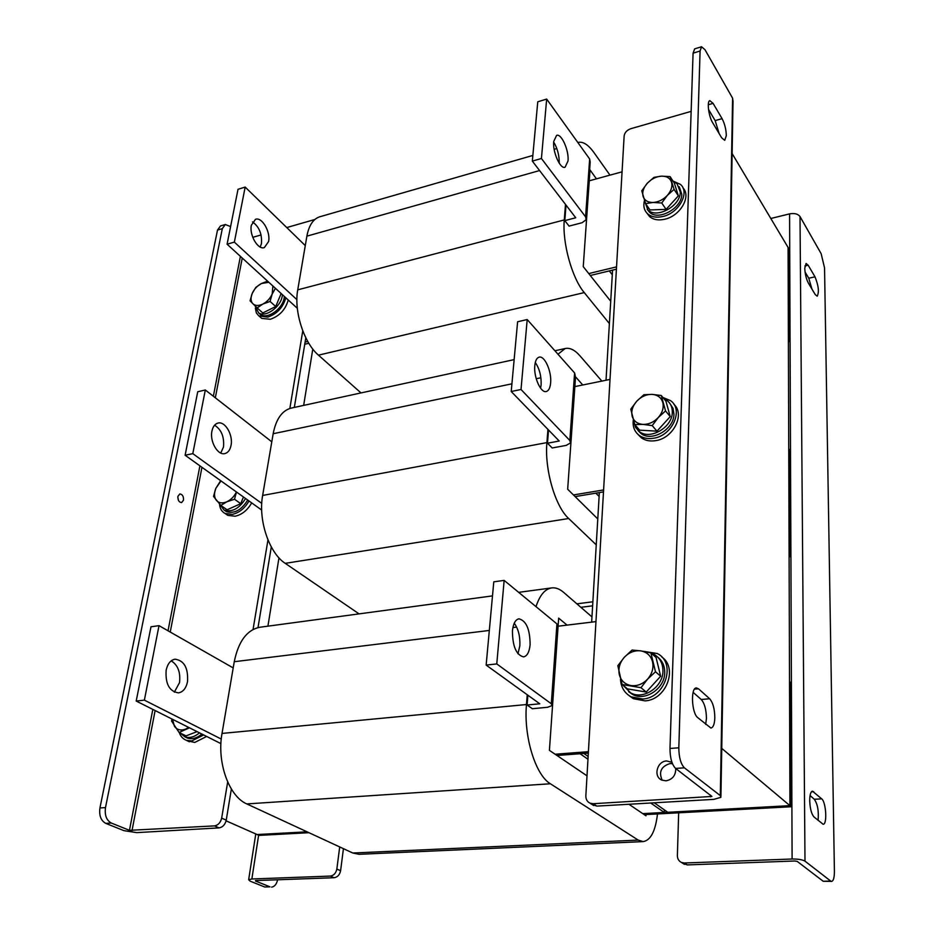<?xml version="1.0" encoding="UTF-8"?>
<svg xmlns="http://www.w3.org/2000/svg" width="934" height="934" viewBox="0 0 934 934"><rect width="100%" height="100%" fill="white"/><g stroke="black" fill="none" stroke-linecap="round" stroke-linejoin="round"><path stroke-width="1.4" d="M788.389 341.762L789.499 341.529L788.389 339.813L788.074 247.463L789.931 805.657L667.787 812.276L654.255 802.796M587.965 759.237L580.072 753.738L556.979 755.489L588.327 753.108L583.855 753.446L588.128 756.447M591.654 622.126L599.348 492.592M606.026 380.243L612.564 270.136M664.366 809.883L664.272 812.475L642.779 813.631L789.931 805.657L721.749 748.379M789.499 341.529L789.16 249.273L732.116 153.561M790.304 556.711L789.102 555.24L788.751 448.764L789.907 450.363L790.304 556.711L789.102 556.862M791.226 806.754L789.931 805.657L789.522 681.528L790.771 682.812L791.226 806.754L644.285 814.658M226.098 820.834L257.119 834.541L307.076 831.832L257.119 834.541L259.057 835.393L308.967 832.708M622.067 171.833L589.261 180.811M305.114 342.089L307.765 341.447M588.759 273.58L616.545 266.867M304.753 344.237L308.827 343.257M612.295 274.771L609.307 270.918L590.276 275.495L616.405 269.202M610.007 379.438L574.865 386.594M573.453 494.938L603.597 489.941M599.126 496.479L595.857 493.164L575.122 496.596L603.481 491.903M595.95 621.612L558.1 626.2M555.123 754.24L588.408 751.683M804.769 268.221C805.038 274.024 806.229 278.962 808.354 283.049L815.219 294.56L817.192 296.195C819.305 292.144 818.569 285.687 814.997 276.838L808.167 265.209L806.077 263.458L804.769 268.221M809.708 800.66C810.035 808.587 811.448 813.993 813.946 816.9L823.134 824.267C827.396 824.675 826.111 802.143 821.722 798.862L812.487 791.168C810.7 791.635 809.766 794.787 809.708 800.66M687.284 864.907L794.717 861.008L797.251 861.428L823.193 881.264L830.688 881.042L804.991 861.148C802.458 859.665 798.161 858.953 792.102 859.011L684.342 863.004L687.284 864.907L682.649 863.226M684.342 863.004L681.47 862.456C678.784 861.113 677.419 858.825 677.384 855.602L678.668 812.802M770.807 218.486L789.58 213.874C794.484 212.999 797.963 213.898 800.018 216.56L821.149 253.674L824.547 267.918L834.412 871.387C834.389 877.575 833.467 880.914 831.634 881.404L823.193 881.264M830.688 881.042L831.634 881.404M805.061 271.992L808.762 278.227L811.985 289.143M810.07 795.523L814.32 799.27C817.659 804.139 818.908 811.179 818.067 820.414M714.825 717.744C714.673 708.894 712.946 702.555 709.642 698.749L698.48 688.778L696.355 687.914C690.471 687.669 691.627 713.191 697.756 717.651L710.937 728.041C713.284 727.458 714.58 724.025 714.825 717.744M693.121 692.351L701.247 699.508C704.575 703.314 706.302 709.63 706.431 718.456L705.684 724.422M726.302 135.675C726.15 129.464 724.749 123.79 722.075 118.653L713.097 103.37L709.84 100.674C706.723 101.141 708.649 116.435 712.619 122.658L721.667 137.823L724.737 140.334L726.302 135.675M708.509 109.406L715.152 120.603L719.157 133.62M671.943 762.307L666.631 760.965C657.057 761.152 653.064 776.516 661.727 780.053L665.954 780.836C672.538 779.516 675.796 775.418 675.749 768.542M672.48 763.732L670.028 763.568C661.109 766.405 658.505 771.974 662.229 780.264M691.148 111.368L630.765 128.717C626.924 130.13 624.718 132.535 624.145 135.909L585.851 795.756C585.781 799.306 587.194 801.781 590.054 803.193L593.16 803.719L711.918 796.445L675.597 768.425C671.931 764.666 670.052 758.011 669.982 748.461L678.82 747.795C678.913 757.369 680.781 764.047 684.412 767.818L720.312 795.605L720.896 797.321L713.833 799.364L596.826 806.112L591.864 804.361M678.82 747.795L700.08 51.02L701.562 46.758L704.983 49.7L732.595 98.175L733.027 101.397L720.92 796.247M700.08 51.02L693.075 53.168L669.982 748.461M693.075 53.168L694.663 48.883M664.272 812.475L650.694 803.006M553.699 141.524C552.508 151.985 560.307 169.451 565.082 167.233L568.024 160.975C569.145 150.572 561.451 133.2 556.606 135.383L553.699 141.524M252.53 221.907C259.162 226.74 262.139 233.955 261.45 243.564L260.224 247.043M268.583 241.544L264.357 247.592C258.017 250.172 249.098 234.983 251.363 225.234L255.507 219.303C261.94 216.711 270.755 231.854 268.583 241.544M566.027 205.083L564.813 220.622L569.075 226.098L582.139 222.701L586.143 219.7L585.583 216.84L589.658 159.002L546.67 99.074L537.762 101.794L532.333 161.103L541.428 158.5L585.583 216.84M532.333 161.103L575.729 217.762L564.813 220.622M577.877 142.482L577.877 142.482C582.793 141.186 588.14 144.525 593.919 152.522L609.972 175.137M609.388 323.573L584.252 292.599C572.017 278.192 562.175 242.723 564.276 219.934L565.49 204.394M610.719 301.262L583.248 266.634L590.019 169.953L596.441 178.838M360.991 392.922L318.459 355.154C303.9 342.871 293.696 311.069 297.736 289.844L306.889 236.15C308.897 225.479 313.123 219.035 319.603 216.828L320.105 216.676M234.364 242.116L245.175 187.08L238.018 189.287L227.09 244.206L234.364 242.116L296.895 299.627M245.175 187.08L305.278 245.584M297.327 308.29L227.09 244.206M589.658 159.002L590.195 161.956L586.237 218.264M541.428 158.5L546.67 99.074M559.209 163.17C559.361 155.569 557.516 148.518 553.664 142.015M534.797 365.661C533.559 377.091 540.868 393.377 546.297 391.509C548.713 390.786 550.161 387.902 550.628 382.858C551.807 371.51 544.592 355.317 539.093 357.173C536.723 357.897 535.299 360.722 534.797 365.661M540.588 388.205L541.125 384.82C541.44 376.192 539.502 368.743 535.299 362.485M214.575 425.203C221.416 429.605 224.382 436.867 223.495 446.989L220.763 453.048M231.025 445.425C230.091 450.001 228.048 452.721 224.919 453.574C217.844 455.699 209.578 441.525 211.936 431.088C212.894 426.604 214.902 423.931 217.949 423.079C225.117 420.919 233.302 435.034 231.025 445.425M548.527 429.99L547.487 443.206L552.181 447.97L566.226 445.39L570.487 442.926L569.845 440.486L574.597 372.958L527.196 319.545L517.611 321.751L511.213 391.509L521.02 389.49L569.845 440.486M511.213 391.509L559.221 441.023L547.487 443.206M557.983 354.231L565.163 348.534C569.88 347.53 574.795 349.946 579.897 355.761L601.858 381.095M596.242 544.849L568.678 518.522C555.205 506.45 544.452 469.358 546.904 442.611L547.931 429.383M597.783 518.954L567.674 489.241L575.542 376.857L582.769 384.983M359.053 613.871L285.232 563.342C269.155 553.068 258.006 519.993 262.641 495.452L273.172 433.726C276.009 419.179 281.963 410.645 291.058 408.135L291.548 408.03M192.801 453.644L205.317 389.992L197.739 391.743L185.107 455.243L192.801 453.644L261.753 503.391M205.317 389.992L271.794 441.817M261.672 510.046L185.107 455.243M574.597 372.958L575.216 375.538L570.581 441.712M521.02 389.49L527.196 319.545M512.439 630.882C512.544 646.328 516.257 655.003 523.589 656.906C527.196 656.077 529.38 651.99 530.115 644.635C529.987 629.271 526.239 620.666 518.895 618.822C515.381 619.627 513.233 623.643 512.439 630.882M517.95 653.742L519.841 645.826C520.261 636.579 518.405 629.026 514.26 623.188M171.214 660.84C177.892 665.008 180.671 672.258 179.526 682.626L174.331 692.164M187.524 681.692C186.1 688.265 183.099 691.989 178.511 692.876C169.393 691.499 165.271 683.945 166.147 670.192C167.606 663.747 170.56 660.081 175.02 659.182C184.185 660.49 188.341 667.985 187.524 681.692M527.873 695.2L527.115 705.007L532.333 708.708L547.499 707.295L552.076 705.614L551.317 703.781L556.933 623.9L504.15 580.388L493.782 581.835L486.147 665.09L496.771 663.922L551.317 703.781M486.147 665.09L539.794 703.804L527.115 705.007M657.489 813.946C655.481 831.073 650.729 840.285 643.222 841.604L638.191 840.086L550.383 783.766C535.439 775.103 523.577 736.366 526.461 704.54L527.22 694.733M535.999 606.645C539.724 595.308 544.896 589.074 551.539 587.93C555.532 587.393 559.548 588.864 563.587 592.331L591.969 616.919M646.013 814.565L645.966 815.791L628.932 804.256M587.007 775.839L549.414 750.364L558.66 618.121L567.055 625.115M643.222 841.604L359.065 854.306L352.818 853.011L246.833 803.929C228.923 796.469 216.653 762.086 222.023 733.423L234.259 661.716C238.427 641.378 246.938 629.89 259.78 627.263L260.131 627.216M144.373 700.138L159.013 625.652L150.981 626.784L136.201 701.049L144.373 700.138L221.265 739.063M159.013 625.652L233.208 667.915M220.914 743.616L136.201 701.049M556.933 623.9L557.668 625.943L552.146 704.715M496.771 663.922L504.15 580.388M267.918 626.165L278.974 557.855M303.667 405.391L312.797 349.036M177.822 497.133L178.464 500.391M183.496 500.169C183.648 496.339 182.434 494.273 179.83 493.946L177.915 496.374C177.752 500.204 178.978 502.282 181.581 502.609L183.496 500.169M152.826 709.408L129.452 830.326L111.274 823.017L105.717 823.356L123.93 830.653L136.726 832.626L219.093 827.886L214.493 825.889C218.159 825.224 220.552 822.644 221.662 818.126L227.674 781.98M129.452 830.326L214.493 825.889M221.662 818.126L226.238 820.157L231.363 789.032M258.006 627.601L271.304 546.95M294.327 407.422L305.815 337.793M226.238 820.157C225.129 824.652 222.759 827.22 219.093 827.886M253.056 629.493L267.965 539.922M289.844 408.462L302.768 330.834M314.863 219.49L286.761 227.557M261.065 234.948L252.764 237.329M105.717 823.356C100.884 820.624 98.957 815.499 99.938 807.968L217.505 230.068L220.506 225.935L225.304 224.51L230.593 226.577M99.938 807.968L105.495 807.583L222.315 228.655L217.505 230.068M105.495 807.583C104.515 815.137 106.441 820.274 111.274 823.017M225.304 224.51L222.315 228.655M339.707 846.94L336.835 869.064L340.595 870.721C339.719 874.854 337.559 877.189 334.103 877.726L255.519 880.587M334.103 877.726L330.321 876.08L251.865 878.987L248.654 879.735L250.207 881.182L264.742 887.008L269.961 886.833L255.449 880.995M330.321 876.08C333.788 875.543 335.948 873.197 336.835 869.064M343.432 848.667L340.595 870.721M269.961 886.833L264.742 887.008M271.584 887.125C274.479 886.763 276.511 884.323 277.655 879.77M682.952 187.897C691.522 196.303 680.361 215.824 664.973 219.175C658.563 220.669 653.438 219.794 649.574 216.571L647.005 213.209M673.005 181.056L680.442 184.395C690.121 192.357 679.03 212.964 663.082 216.431C656.66 217.926 651.523 217.062 647.659 213.839C644.133 210.5 643.071 206.052 644.448 200.518M644.565 200.845L647.892 209.963C656.754 219.081 680.559 206.005 680.291 192.019L677.08 183.741L673.274 181.465M647.215 209.298L649.434 212.158C658.283 221.276 682.054 208.247 681.773 194.272L679.263 186.718M674.079 189.392L670.063 176.584L661.412 176.152L653.928 177.367L647.285 183.262L641.763 190.781L645.569 203.6L649.982 209.94L666.105 209.379L661.751 202.993L667.366 195.369L674.079 189.392L678.364 195.86L666.105 209.379M645.569 203.6L653.076 202.48L661.751 202.993M670.063 176.584L674.336 183.076L678.364 195.86M661.412 176.152C656.1 176.584 651.383 178.954 647.285 183.262C643.444 187.722 642.043 192.089 643.094 196.362C644.518 200.46 647.846 202.503 653.076 202.48C658.423 202.106 663.187 199.736 667.366 195.369C671.254 190.84 672.643 186.426 671.511 182.142C670.005 178.055 666.643 176.059 661.412 176.152M673.928 404.329C685.287 414.252 673.426 438.186 655.796 440.614C650.181 441.548 645.394 440.626 641.413 437.871L637.957 434.38M662.906 397.487L670.495 400.616C683.91 409.571 672.398 435.664 653.73 438.221C648.103 439.155 643.304 438.244 639.311 435.478C634.525 431.8 632.516 426.663 633.275 420.067M661.751 656.952C678.224 667.985 666.246 699.951 645.009 700.874L633.392 698.702L629.061 695.62M643.281 651.302L657.326 653.531C676.485 662.79 665.417 698.013 642.732 699.006L631.092 696.834C624.472 693.11 620.947 687.226 620.48 679.181M633.859 421.876L635.552 427.387L639.3 431.578C650.064 440.369 672.515 427.317 672.317 412.209C672.398 407.247 670.659 403.348 667.074 400.523L663.922 398.736M637.992 430.492L640.981 433.493C651.734 442.284 674.138 429.278 673.939 414.182L673.04 408.38L670.052 403.686M623.293 685.474L630.602 692.853C643.234 700.243 662.988 687.085 662.942 671.184C662.965 663.537 659.988 657.91 653.987 654.279L650.94 652.948M628.675 691.685L632.446 694.359C645.067 701.749 664.786 688.627 664.728 672.749C664.81 666.176 662.51 660.992 657.828 657.221M650.683 652.854L647.846 652.212M665.545 410.925L661.26 395.479L651.944 394.37L643.9 394.72L636.719 401.235L630.765 409.185L634.793 424.608L639.627 430.154L656.976 431.169L652.212 425.6L658.272 417.545L665.545 410.925L670.227 416.587L656.976 431.169M634.793 424.608L642.861 424.386L652.212 425.6M661.26 395.479L665.942 401.2L670.227 416.587M651.944 394.37C646.223 394.323 641.144 396.611 636.719 401.235C632.563 406.057 631.034 411.03 632.155 416.155C633.661 421.117 637.233 423.861 642.861 424.386C648.616 424.515 653.753 422.238 658.272 417.545C662.486 412.63 663.992 407.598 662.79 402.449C661.19 397.499 657.571 394.802 651.944 394.37M655.493 671.768L650.905 652.913L640.806 650.881L632.108 650.041L624.297 657.303L617.829 665.709L622.114 684.517L627.45 688.872L646.235 692.059L640.981 687.693L647.566 679.158L655.493 671.768L660.653 676.239L646.235 692.059M622.114 684.517L640.981 687.693M650.905 652.913L656.065 657.478L660.653 676.239M640.806 650.881C634.606 650.181 629.107 652.317 624.297 657.303C619.779 662.556 618.11 668.3 619.289 674.511C620.888 680.582 624.741 684.26 630.835 685.533C637.081 686.35 642.65 684.225 647.566 679.158C652.154 673.799 653.812 667.985 652.527 661.727C650.8 655.656 646.9 652.037 640.806 650.881M288.244 300.001C285.512 309.633 279.535 316.066 270.311 319.276L261.742 318.389L259.897 316.778M285.816 297.783C283.072 307.438 277.083 313.871 267.848 317.105L258.753 315.867L256.371 312.96L255.356 308.197M255.075 305.92L258.543 312.82C265.419 317.864 280.737 307.088 282.231 296.078L282.407 294.677M258.881 313.123L260.516 314.571C267.404 319.615 282.698 308.862 284.181 297.853L284.356 296.463M275.717 306.515L262.828 312.96L257.142 307.94L262.863 304.052L270.066 301.448L275.717 306.515L281.146 293.533M270.066 301.448L272.203 294L275.437 288.314M267.603 281.169L261.438 283.516L255.776 287.403L252.192 293.474L250.055 300.853L257.142 307.94M268.829 282.29L261.438 283.516C257.27 285.769 254.188 289.085 252.192 293.474C250.452 297.864 250.674 301.297 252.857 303.737C255.297 305.932 258.636 306.037 262.863 304.052C267.089 301.787 270.195 298.436 272.203 294L272.88 285.991M251.69 502.901C247.452 510.233 241.941 514.681 235.146 516.233L227.814 515.358L225.689 513.898M249.004 500.986C244.766 508.329 239.232 512.789 232.426 514.342L225.094 513.478C221.767 511.704 219.91 508.586 219.513 504.15M206.648 736.447L194.762 742.437L187.337 740.779M203.659 734.941L191.75 740.954L186.38 740.312C182.982 738.992 180.601 736.401 179.246 732.536M219.455 503.94L224.067 510.057C232.052 512.509 239.221 508.668 245.572 498.522M224.358 510.256L226.25 511.563C234.236 514.027 241.392 510.197 247.732 500.064M180.064 732.945L184.944 736.868C189.614 738.374 194.47 737.031 199.491 732.851M185.527 737.148L187.372 738.058C192.042 739.565 196.887 738.234 201.896 734.054M240.738 503.659L227.09 509.789L220.821 505.422L226.857 501.78L234.504 499.246L240.738 503.659L243.447 497.005M234.504 499.246L236.465 492.008M220.669 480.706L215.836 488.342L213.512 496.421L220.821 505.422M221.008 480.94L215.836 488.342C213.933 493.269 214.108 497.273 216.361 500.344C218.871 503.157 222.374 503.636 226.857 501.78C230.99 499.783 234.189 496.526 236.43 491.984M197.051 731.626L186.041 735.899L179.071 732.454L189.485 727.819M171.961 719.017L171.552 721.036L179.071 732.454M172.58 719.332L174.413 726.278C177.005 729.874 180.682 730.843 185.446 729.174L188.68 727.423M792.102 859.011L789.58 213.874M804.991 861.148L800.018 216.56M814.32 799.27L821.722 798.862M811.401 791.822L813.689 791.682M808.762 278.227L814.997 276.838M804.886 265.957L808.167 265.209M701.247 699.508L709.642 698.749M715.152 120.603L722.075 118.653M710.576 795.161L710.541 796.854M593.16 803.719L596.826 806.112M732.595 98.175L720.312 795.605M684.412 767.818L675.597 768.425M708.287 104.748L713.097 103.37M694.511 689.152L698.48 688.778M318.459 355.154L584.252 292.599M297.736 289.844L564.276 219.934M306.889 236.15L539.572 170.56M576.873 603.843L592.868 601.788M285.232 563.342L568.678 518.522M262.641 495.452L546.904 442.611M273.172 433.726L511.925 383.816M536.221 378.737L540.903 377.756M352.818 853.011L638.191 840.086M246.833 803.929L550.383 783.766M222.023 733.423L526.461 704.54M234.259 661.716L489.323 630.45M512.906 627.555L516.654 627.099M131.986 830.723L155.114 710.552M170.233 632.049L201.954 467.304M215.334 397.791L242.245 258.029M240.4 256.348L213.361 396.261M199.911 465.844L168.027 630.789M258.625 835.206L251.865 878.987M681.47 862.456L684.412 864.37M672.036 762.564L671.021 761.794M701.562 46.758L694.581 48.907M593.732 805.575L590.054 803.193M319.603 216.828L532.847 155.441M554.142 149.312L556.827 148.541M580.878 607.31L592.623 605.816M291.058 408.135L514.144 359.625M554.901 350.764L565.163 348.534M259.78 627.263L492.487 595.892M518.674 592.354L551.539 587.93M248.654 879.735L255.776 833.945M649.574 216.571L647.659 213.839M647.892 209.963L649.434 212.158M641.413 437.871L639.311 435.478M633.392 698.702L631.092 696.834M639.3 431.578L640.981 433.493M630.602 692.853L632.446 694.359M261.742 318.389L259.267 316.229M258.543 312.82L260.516 314.571M227.814 515.358L225.094 513.478M189.404 741.794L186.38 740.312M224.067 510.057L226.25 511.563M184.944 736.868L187.372 738.058"/></g></svg>
